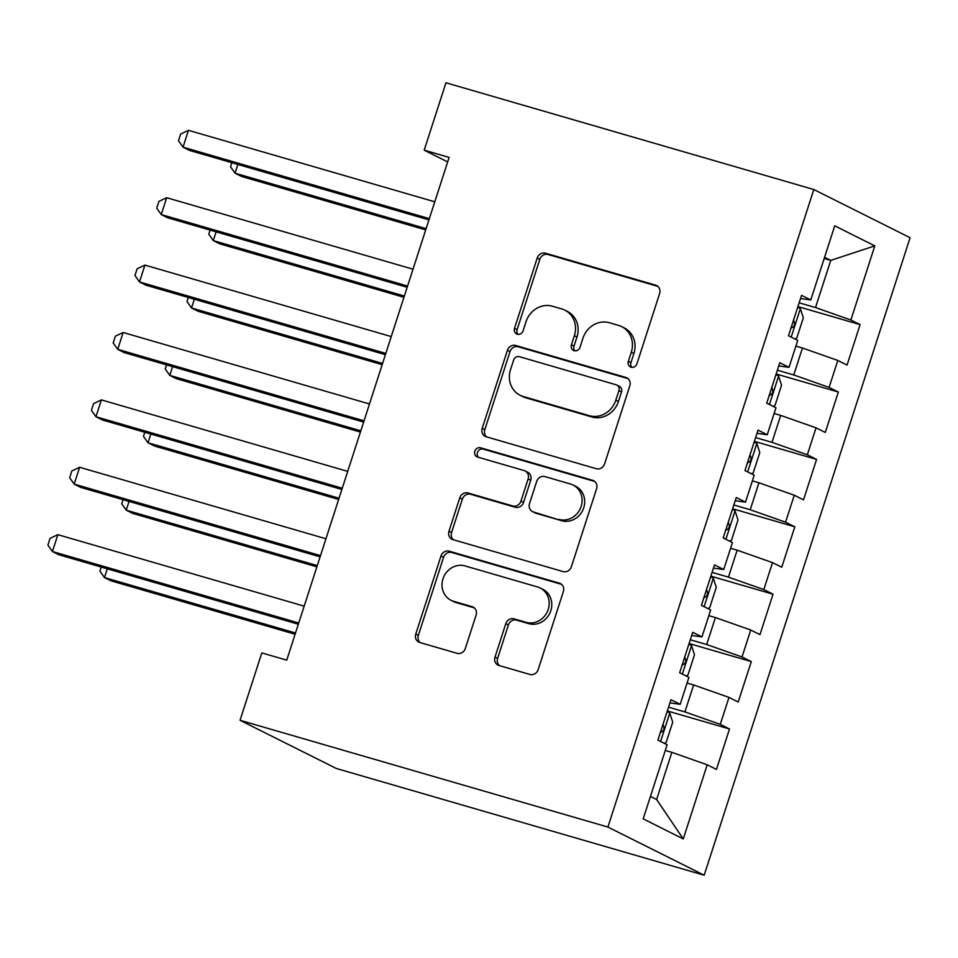 <?xml version="1.0" encoding="UTF-8"?>
<svg xmlns="http://www.w3.org/2000/svg" width="958" height="958" viewBox="0 0 958 958"><rect width="100%" height="100%" fill="white"/><g stroke="black" fill="none" stroke-linecap="round" stroke-linejoin="round"><path stroke-width="1.44" d="M631.142 367.225A4.874 4.443 -63.4 0 0 636.914 363.836L659.619 293.555A6.969 6.359 -63.4 0 0 656.613 285.544A6.969 6.359 -63.4 0 0 655.643 285.161L545.473 253.199A6.969 6.359 -63.4 0 0 537.222 258.037L514.518 328.319A4.874 4.443 -63.4 0 0 517.308 334.198A4.874 4.443 -63.4 0 0 523.092 330.809L526.026 321.708A22.297 20.334 -63.4 0 1 552.443 306.225L561.628 308.895A22.297 20.334 -63.4 0 1 564.765 310.117A22.297 20.334 -63.4 0 1 574.369 335.743L571.435 344.832A4.874 4.443 -63.4 0 0 574.225 350.712A4.874 4.443 -63.4 0 0 580.009 347.323L582.943 338.222A22.297 20.334 -63.4 0 1 609.36 322.738L618.545 325.409A22.297 20.334 -63.4 0 1 621.682 326.63A22.297 20.334 -63.4 0 1 631.286 352.257L628.352 361.358A4.874 4.443 -63.4 0 0 631.142 367.225M495.011 657.092A6.969 6.359 -63.4 0 0 498.016 665.103A6.969 6.359 -63.4 0 0 498.998 665.487L529.906 674.456A6.969 6.359 -63.4 0 0 538.156 669.618L563.364 591.553A6.969 6.359 -63.4 0 0 560.37 583.554A6.969 6.359 -63.4 0 0 559.388 583.171L449.23 551.197A6.969 6.359 -63.4 0 0 440.967 556.035L415.76 634.1A6.969 6.359 -63.4 0 0 418.754 642.1A6.969 6.359 -63.4 0 0 419.736 642.483L457.074 653.32A6.969 6.359 -63.4 0 0 465.325 648.482L476.114 615.072A6.969 6.359 -63.4 0 0 473.12 607.073A6.969 6.359 -63.4 0 0 472.138 606.689L453.625 601.313A18.633 17.005 -63.4 0 1 451.002 600.283A18.633 17.005 -63.4 0 1 443.494 577.423A18.633 17.005 -63.4 0 1 465.049 565.927L537.57 586.967A18.633 17.005 -63.4 0 1 540.204 587.996A18.633 17.005 -63.4 0 1 547.701 610.857A18.633 17.005 -63.4 0 1 526.146 622.353L514.063 618.856A6.969 6.359 -63.4 0 0 505.8 623.694L495.011 657.092L497.609 658.397A6.969 6.359 -63.4 0 0 499.429 665.606M240.039 720.296L607.899 827.053L704.19 875.217L336.318 768.472L240.039 720.296L261.809 652.913L286.741 660.146L449.122 157.411L424.19 150.167L447.673 161.914M424.19 150.167L445.949 82.783L813.821 189.528L607.899 827.053M596.343 468.725A6.969 6.359 -63.4 0 0 604.606 463.888L629.813 385.834A6.969 6.359 -63.4 0 0 626.807 377.823A6.969 6.359 -63.4 0 0 625.837 377.44L515.667 345.479A6.969 6.359 -63.4 0 0 507.417 350.317L482.197 428.37A6.969 6.359 -63.4 0 0 485.203 436.381A6.969 6.359 -63.4 0 0 486.185 436.764L596.343 468.725M596.595 488.7L571.375 566.753A6.969 6.359 -63.4 0 1 563.124 571.591L452.966 539.629A6.969 6.359 -63.4 0 1 451.984 539.246A6.969 6.359 -63.4 0 1 448.979 531.235L459.768 497.825A6.969 6.359 -63.4 0 1 468.031 492.987L512.698 505.956A6.969 6.359 -63.4 0 0 520.96 501.118L528.121 478.952A6.969 6.359 -63.4 0 0 525.116 470.953A6.969 6.359 -63.4 0 0 524.134 470.57L477.623 457.062A4.874 4.443 -63.4 0 1 474.976 450.811A4.874 4.443 -63.4 0 1 480.617 447.805L592.607 480.305A6.969 6.359 -63.4 0 1 593.589 480.688A6.969 6.359 -63.4 0 1 596.595 488.7M704.19 875.217L910.1 237.704L813.821 189.528M797.93 306.584L860.104 324.63L850.872 320.008L874.81 245.883L834.741 225.825L810.791 299.962L801.559 295.339L788.494 335.767L797.739 340.389L789.033 367.345L779.788 362.735L766.735 403.162L775.968 407.785L767.262 434.74L758.018 430.118L744.965 470.558L754.197 475.18L745.492 502.136L736.259 497.513L723.194 537.941L732.439 542.563L723.733 569.531L714.488 564.909L701.424 605.336L710.668 609.959L701.963 636.914L692.718 632.292L679.665 672.732L688.898 677.354L680.192 704.31L670.959 699.687L657.895 740.127L667.139 744.737L643.189 818.874L683.27 838.921L656.625 799.523L671.857 752.341L665.295 750.437M860.104 324.63L847.052 365.07L837.807 360.447L829.101 387.403L793.751 374.949L777.381 370.207M776.16 373.979L838.346 392.026L829.101 387.403M838.346 392.026L825.281 432.453L816.036 427.831L807.331 454.787L771.992 442.345L755.611 437.59M754.389 441.363L816.575 459.409L807.331 454.787M816.575 459.409L803.511 499.848L794.278 495.226L785.572 522.182L750.222 509.74L733.84 504.986M732.619 508.758L794.805 526.804L785.572 522.182M794.805 526.804L781.752 567.244L772.507 562.621L763.801 589.577L728.451 577.135L712.081 572.381M710.86 576.153L773.034 594.199L763.801 589.577M773.034 594.199L759.981 634.627L750.737 630.005L742.031 656.96L706.681 644.518L690.311 639.764M689.089 643.536L751.276 661.583L742.031 656.96M751.276 661.583L738.211 702.022L728.978 697.4L720.272 724.356L684.922 711.914L668.54 707.16M667.319 710.932L729.505 728.978L720.272 724.356M729.505 728.978L716.44 769.418L707.208 764.795L683.27 838.921M680.192 704.31L669.929 702.873M707.208 764.795L671.857 752.341M701.963 636.914L691.688 635.477M684.922 711.914L693.628 684.958L687.066 683.054M728.978 697.4L693.628 684.958M723.733 569.531L713.459 568.094M706.681 644.518L715.398 617.563L708.824 615.659M750.737 630.005L715.398 617.563M745.492 502.136L735.229 500.699M728.451 577.135L737.157 550.167L730.595 548.263M772.507 562.621L737.157 550.167M767.262 434.74L757 433.303M750.222 509.74L758.928 482.784L752.365 480.88M794.278 495.226L758.928 482.784M789.033 367.345L778.758 365.92M771.992 442.345L780.698 415.389L774.124 413.485M816.036 427.831L780.698 415.389M810.791 299.962L800.529 298.525M793.751 374.949L802.457 347.994L795.894 346.089M837.807 360.447L802.457 347.994M650.434 796.433L656.625 799.523M824.191 258.48L830.754 260.384L824.575 257.295M850.872 320.008L815.521 307.566L799.14 302.812M815.521 307.566L830.754 260.384L874.81 245.883M631.873 367.369A4.874 4.443 -63.4 0 1 630.951 362.651L633.897 353.562A22.297 20.334 -63.4 0 0 624.281 327.935L621.682 326.63M564.765 310.117L567.364 311.422A22.297 20.334 -63.4 0 1 576.979 337.048L574.034 346.137A4.874 4.443 -63.4 0 0 574.956 350.856M657.811 286.346L548.084 254.505A6.969 6.359 -63.4 0 0 539.821 259.343L517.116 329.624A4.874 4.443 -63.4 0 0 518.038 334.342M628.005 378.626L518.278 346.772A6.969 6.359 -63.4 0 0 510.015 351.622L484.808 429.675A6.969 6.359 -63.4 0 0 486.616 436.884M618.892 390.625A4.874 4.443 -63.4 0 0 616.114 384.757L519.416 356.687A4.874 4.443 -63.4 0 0 513.632 360.076L510.53 369.668A22.297 20.334 -63.4 0 0 520.146 395.295A22.297 20.334 -63.4 0 0 523.284 396.516L589.374 415.7A22.297 20.334 -63.4 0 0 615.802 400.216L618.892 390.625L621.503 391.93A4.874 4.443 -63.4 0 0 619.395 386.325L616.796 385.02M520.146 395.295L522.745 396.588A22.297 20.334 -63.4 0 0 525.882 397.821L523.284 396.516M621.503 391.93L618.401 401.522A22.297 20.334 -63.4 0 1 591.984 417.005L525.882 397.821M525.116 470.953L527.714 472.246A6.969 6.359 -63.4 0 1 530.72 480.257L523.559 502.411A6.969 6.359 -63.4 0 1 515.308 507.261L470.629 494.292A6.969 6.359 -63.4 0 0 462.367 499.13L451.577 532.54A6.969 6.359 -63.4 0 0 453.397 539.749M594.786 481.479L483.215 449.11A4.874 4.443 -63.4 0 0 478.449 457.301M559.065 519.404A18.633 17.005 -63.4 0 0 580.62 507.908A18.633 17.005 -63.4 0 0 573.112 485.047A18.633 17.005 -63.4 0 0 570.489 484.018L544.946 476.605A6.969 6.359 -63.4 0 0 536.684 481.443L529.523 503.597A6.969 6.359 -63.4 0 0 532.528 511.608A6.969 6.359 -63.4 0 0 533.51 511.991L561.663 520.709A18.633 17.005 -63.4 0 0 583.218 509.213A18.633 17.005 -63.4 0 0 575.722 486.341L573.112 485.047M532.528 511.608L535.127 512.913A6.969 6.359 -63.4 0 0 536.109 513.296L533.51 511.991M561.663 520.709L536.109 513.296M540.204 587.996L542.803 589.302A18.633 17.005 -63.4 0 1 550.299 612.162A18.633 17.005 -63.4 0 1 528.744 623.658L516.661 620.149A6.969 6.359 -63.4 0 0 508.399 624.987L497.609 658.397M451.002 600.283L453.601 601.588A18.633 17.005 -63.4 0 0 456.224 602.618L453.625 601.313M474.306 607.863L456.224 602.618M561.556 584.344L451.829 552.503A6.969 6.359 -63.4 0 0 443.566 557.34L418.359 635.394A6.969 6.359 -63.4 0 0 420.167 642.614M795.008 339.024L796.793 338.03L803.319 317.816L800.289 308.464A18.813 1.269 -162.1 0 0 797.691 307.314M237.895 164.465L235.069 173.206L241.572 176.464L425.711 229.896M790.817 328.163C794.721 326.774 795.583 324.067 793.428 320.08M231.86 162.704L230.543 166.776L235.069 173.206L426.118 228.651M429.34 218.652L183.026 147.173L188.463 130.324L434.788 201.803M428.945 219.897L189.528 150.43L183.026 147.173L178.499 140.742L180.679 134L188.463 130.324M773.238 406.42L775.022 405.426L781.548 385.2L778.519 375.859A18.813 1.269 -162.1 0 0 775.92 374.71M216.125 231.848L213.299 240.602L219.801 243.859L403.941 297.291M769.058 395.558C772.95 394.157 773.825 391.463 771.669 387.463M210.089 230.1L208.784 234.171L213.299 240.602L404.348 296.034M751.467 473.815L753.251 472.809L759.79 452.595L756.76 443.255A18.813 1.269 -162.1 0 0 754.15 442.105M194.354 299.243L191.528 307.985L198.043 311.242L382.182 364.687M747.288 462.942C751.18 461.552 752.054 458.858 749.898 454.858M188.331 297.495L187.014 301.566L191.528 307.985L382.577 363.429M407.581 286.047L161.255 214.556L166.692 197.719L413.018 269.198M407.174 287.292L167.758 217.813L161.255 214.556L156.729 208.137L158.908 201.396L166.692 197.719M385.811 353.43L139.485 281.951L144.933 265.103L391.247 336.581M385.403 354.688L145.999 285.209L139.485 281.951L134.97 275.521L137.15 268.779L144.933 265.103M729.709 541.198L731.493 540.204L738.019 519.99L734.99 510.638A18.813 1.269 -162.1 0 0 732.391 509.488M172.596 366.639L169.77 375.38L176.272 378.638L360.412 432.07M725.517 530.337C729.421 528.948 730.283 526.241 728.128 522.254M166.56 364.878L165.243 368.95L169.77 375.38L360.819 430.825M707.938 608.593L709.722 607.6L716.249 587.374L713.219 578.033A18.813 1.269 -162.1 0 0 710.62 576.884M150.825 434.022L147.999 442.776L154.501 446.033L338.641 499.465M703.759 597.732C707.651 596.331 708.525 593.637 706.369 589.637M144.79 432.274L143.472 436.345L147.999 442.776L339.048 498.22M364.04 420.825L117.726 349.347L123.163 332.498L369.489 403.977M363.645 422.071L124.229 352.604L117.726 349.347L113.2 342.916L115.379 336.174L123.163 332.498M342.281 488.221L95.956 416.742L101.392 399.893L347.718 471.372M341.874 489.466L102.458 419.987L95.956 416.742L91.429 410.311L93.609 403.569L101.392 399.893M686.168 675.989L687.952 674.983L694.49 654.769L691.448 645.429A18.813 1.269 -162.1 0 0 688.85 644.279M129.055 501.417L126.228 510.171L132.743 513.416L316.882 566.861M681.988 665.115C685.88 663.726 686.754 661.032 684.599 657.032M123.031 499.669L121.714 503.74L126.228 510.171L317.278 565.603M320.511 555.604L74.185 484.125L79.634 467.276L325.948 538.755M320.104 556.861L80.7 487.382L74.185 484.125L69.671 477.695L71.838 470.953L79.634 467.276M664.409 743.372L666.193 742.378L672.72 722.164L669.69 712.812A18.813 1.269 -162.1 0 0 667.091 711.662M107.296 568.812L104.47 577.554L110.972 580.811L295.112 634.244M660.218 732.511C664.122 731.122 664.984 728.427 662.828 724.428M101.261 567.052L99.943 571.124L104.47 577.554L295.519 632.999M298.74 622.999L52.427 551.521L57.863 534.672L304.189 606.151M298.345 624.245L58.929 554.778L52.427 551.521L47.9 545.09L50.079 538.348L57.863 534.672M633.897 353.562L631.286 352.257M574.034 346.137L571.435 344.832M576.979 337.048L574.369 335.743M517.116 329.624L514.518 328.319M539.821 259.343L537.222 258.037M548.084 254.505L545.473 253.199M657.511 286.107L655.643 285.161M630.951 362.651L628.352 361.358M484.808 429.675L482.197 428.37M510.015 351.622L507.417 350.317M518.278 346.772L515.667 345.479M627.706 378.386L625.837 377.44M591.984 417.005L589.374 415.7M618.401 401.522L615.802 400.216M451.577 532.54L448.979 531.235M462.367 499.13L459.768 497.825M470.629 494.292L468.031 492.987M515.308 507.261L512.698 505.956M523.559 502.411L520.96 501.118M530.72 480.257L528.121 478.952M483.215 449.11L480.617 447.805M594.487 481.239L592.607 480.305M508.399 624.987L505.8 623.694M516.661 620.149L514.063 618.856M528.744 623.658L526.146 622.353M474.006 607.623L472.138 606.689M418.359 635.394L415.76 634.1M443.566 557.34L440.967 556.035M451.829 552.503L449.23 551.197M561.256 584.105L559.388 583.171M791.188 337.12L800.373 308.704M769.418 404.516L778.603 376.099M747.659 471.899L756.832 443.482M725.889 539.294L735.061 510.877M704.118 606.689L713.303 578.273M682.359 674.073L691.532 645.656M660.589 741.468L669.762 713.051"/></g></svg>
